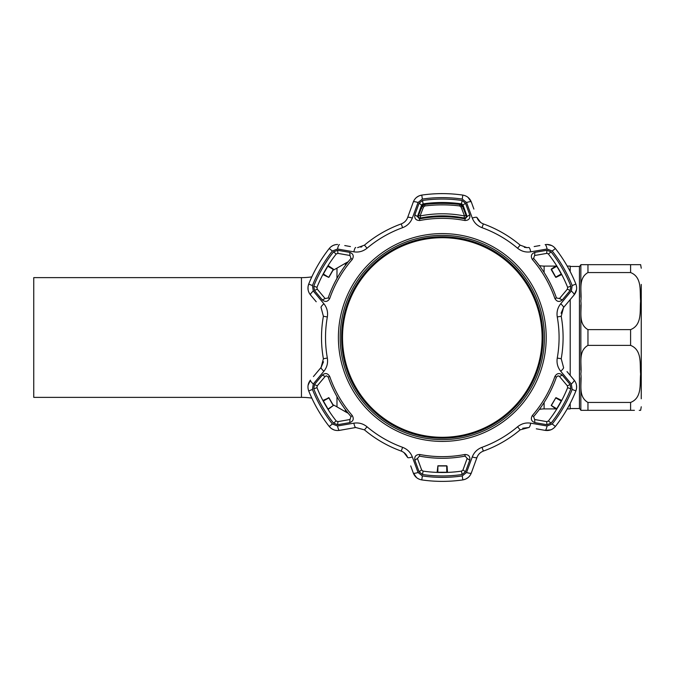 <?xml version="1.0" encoding="UTF-8"?>
<svg xmlns="http://www.w3.org/2000/svg" width="675" height="675" viewBox="0 0 675 675"><rect width="100%" height="100%" fill="white"/><g stroke="black" fill="none" stroke-linecap="round" stroke-linejoin="round"><path stroke-width="1.01" d="M301.455 397.364L301.455 277.636L33.75 277.636L33.75 397.364L301.455 397.364A71.052 71.052 0 0 1 311.816 398.123M333.003 404.747A71.052 71.052 0 0 1 336.985 406.882L345.372 411.725L345.372 409.573M301.455 277.636A71.052 71.052 0 0 0 311.816 276.877M333.003 270.253A71.052 71.052 0 0 0 336.985 268.118L345.372 263.275A42.635 42.635 0 0 1 348.182 261.79M348.182 413.21A42.635 42.635 0 0 1 345.372 411.725M539.325 409.455A21.313 21.313 0 0 1 544.109 408.907L544.109 402.502M539.325 265.545A21.313 21.313 0 0 0 544.109 266.093L556.343 266.093M567.211 266.093L570.198 266.093L570.198 271.586M570.198 299.599L570.198 375.401M570.198 403.414L570.198 408.907L567.211 408.907M556.343 408.907L544.109 408.907M641.25 284.428L641.25 398.782M630.593 329.619C642.49 324.886 639.63 310.492 640.642 301.075C639.647 291.693 642.44 277.189 630.593 272.557L587.959 272.557C577.64 278.471 582.027 291.828 580.854 301.084C582.002 310.34 577.699 323.848 587.959 329.619L630.593 329.619L630.593 345.381L587.959 345.381C577.631 351.312 582.036 364.66 580.854 373.916C582.036 383.198 577.623 396.512 587.959 402.443L630.593 402.443C642.414 397.794 639.63 383.518 640.642 374.136C639.647 364.686 642.507 350.106 630.593 345.381M587.959 402.443L587.959 410.332L580.854 410.332L634.416 410.332M639.225 410.332L640.642 410.332L641.25 406.78M580.854 410.332L580.854 377.738M580.854 370.094L580.854 304.914M580.854 297.262L580.854 264.668L640.642 264.668L630.593 264.668L630.593 272.557M586.094 264.668L580.854 264.668M641.25 268.22L640.642 264.668L636.846 264.668M327.696 266.152L333.281 269.055L328.075 265.553L327.696 266.152M333.256 269.452L329.003 277.172L333.408 269.544L327.839 266.254L323.376 273.999L328.691 277.358L333.256 269.452M323.215 401.077L328.691 397.642L333.408 405.456L329.003 397.828L322.878 400.452L323.215 401.077M328.075 409.447L327.696 408.848L328.075 409.447L333.408 405.456L328.193 408.949L333.256 405.548L328.852 397.913L323.376 401.001L322.878 400.452M437.822 472.424L437.898 465.784L446.707 465.784L437.898 465.784L437.113 472.399L437.822 472.424M556.909 408.848L551.197 405.456L555.913 397.642L551.197 405.456L556.538 409.447L556.909 408.848M561.389 273.923L556.09 277.307L561.727 274.548L561.389 273.923M555.913 277.358L551.323 269.055L555.913 277.358M561.237 273.999L556.538 265.553L556.765 266.254L551.197 269.544L555.601 277.172L561.237 273.999L561.727 274.548M446.782 202.576L447.12 203.116L447.491 202.601L446.782 202.576M439.973 202.517L444.631 202.517M442.302 235.364A102.136 102.136 0 0 0 340.166 337.5A102.136 102.136 0 0 0 442.302 439.636A102.136 102.136 0 0 0 544.438 337.5A102.136 102.136 0 0 0 442.302 235.364A102.136 102.136 0 0 1 544.438 337.5A102.136 102.136 0 0 1 442.302 439.636M418.061 202.517L412.324 218.067C410.527 222.666 407.287 225.872 402.612 227.677A116.775 116.775 0 0 0 367.04 248.214C363.108 251.37 358.712 252.577 353.86 251.826L337.525 249.016L332.378 251.007A139.868 139.868 0 0 0 312.432 285.55L313.284 291.001L323.882 303.75C326.97 307.606 328.118 312.01 327.341 316.963A116.775 116.775 0 0 0 327.341 358.037C328.118 363.023 326.962 367.428 323.882 371.25L313.284 383.999L312.432 389.45A139.868 139.868 0 0 0 332.378 423.993L337.525 425.984L353.86 423.174C358.746 422.432 363.133 423.638 367.04 426.786A116.775 116.775 0 0 0 402.612 447.322C407.312 449.153 410.543 452.351 412.324 456.933L418.061 472.483L422.356 475.943A139.868 139.868 0 0 0 462.248 475.943L466.543 472.483L472.281 456.933C474.078 452.334 477.318 449.128 482.001 447.322A116.775 116.775 0 0 0 517.565 426.786C521.497 423.63 525.892 422.423 530.744 423.174L547.079 425.984L552.226 423.993A139.868 139.868 0 0 0 572.172 389.45L571.32 383.999L560.722 371.25C557.634 367.394 556.487 362.99 557.263 358.037A116.775 116.775 0 0 0 557.263 316.963C556.495 311.977 557.643 307.572 560.722 303.75L571.32 291.001L572.172 285.55A139.868 139.868 0 0 0 552.226 251.007L547.079 249.016L530.744 251.826C525.859 252.568 521.471 251.362 517.565 248.214A116.775 116.775 0 0 0 482.001 227.677C477.292 225.847 474.061 222.649 472.281 218.067L466.543 202.517L462.248 199.057A139.868 139.868 0 0 0 422.356 199.057L418.061 202.517A5.333 1.148 20 0 0 413.294 201.994L407.641 217.527L413.294 201.994C414.838 198.146 417.673 195.843 421.782 195.092A143.885 143.885 0 0 1 462.822 195.092C466.923 195.834 469.758 198.138 471.319 201.994L473.892 209.081M422.558 200.475A138.443 138.443 0 0 1 462.046 200.475L465.514 203.276L469.741 214.793C470.357 218.531 468.72 220.438 464.839 220.506A119.146 119.146 0 0 0 419.766 220.506C415.884 220.438 414.248 218.531 414.863 214.793L419.091 203.276L422.558 200.475L423.056 203.884L421.639 205.031L417.445 216.54L419.453 218.894A120.791 120.791 0 0 1 465.151 218.894L467.159 216.54L462.966 205.031L461.557 203.884A135 135 0 0 0 423.056 203.884M442.302 456.646A119.146 119.146 0 0 0 464.839 454.494C468.72 454.562 470.357 456.469 469.741 460.207L465.514 471.724L462.046 474.525A138.443 138.443 0 0 1 422.558 474.525L419.091 471.724L414.863 460.207C414.256 456.469 415.884 454.562 419.766 454.494A119.146 119.146 0 0 0 442.302 456.646M465.151 456.106A120.791 120.791 0 0 1 419.453 456.106L417.445 458.46L421.639 469.969L423.056 471.116A135 135 0 0 0 461.557 471.116L462.966 469.969L467.159 458.46L465.151 456.106L464.839 454.494M322.312 375.089C325.249 372.693 327.712 373.157 329.712 376.481A119.146 119.146 0 0 0 352.249 415.522C354.13 418.913 353.295 421.276 349.751 422.618L337.66 424.71L333.501 423.107A138.443 138.443 0 0 1 313.765 388.918L314.457 384.514L322.312 375.089L325.122 376.456L317.25 385.838L316.955 387.636A135 135 0 0 0 336.209 420.981L337.913 421.63L349.979 419.504L351.008 416.593A120.791 120.791 0 0 1 328.16 377.013L326.481 375.823L325.122 376.456M349.751 252.382C353.303 253.724 354.13 256.095 352.249 259.478A119.146 119.146 0 0 0 329.712 298.519C327.712 301.843 325.249 302.307 322.312 299.911L314.457 290.486L313.765 286.082A138.443 138.443 0 0 1 333.501 251.893L337.66 250.29L349.751 252.382L349.979 255.496L337.913 253.37L336.209 254.019A135 135 0 0 0 316.955 287.364L317.25 289.162L325.122 298.544L328.16 297.987A120.791 120.791 0 0 1 351.008 258.407L349.979 255.496M558.124 375.823L556.445 377.013A120.791 120.791 0 0 1 533.596 416.593L534.634 419.504L546.691 421.63L548.395 420.981A135 135 0 0 0 567.65 387.636L567.354 385.838L559.482 376.456L558.124 375.823M547.003 253.344L534.634 255.496L533.596 258.407A120.791 120.791 0 0 1 556.445 297.987L559.482 298.544L567.354 289.162L567.65 287.364A135 135 0 0 0 548.395 254.019L547.003 253.344M344.756 245.557L350.435 246.561M551.661 245.531L547.003 244.46C550.403 244.527 553.196 245.886 555.373 248.527L553.686 246.814M480.684 222.48L476.972 217.527C478.094 220.531 480.22 222.657 483.359 223.906A120.791 120.791 0 0 1 520.155 245.143L527.023 247.649L524.315 247.303M437.113 202.601L437.839 203.099M437.476 202.584L438.193 202.559M323.055 274.219L323.384 273.594M323.376 273.999L322.878 274.548L323.376 273.999L328.523 277.307L322.878 274.548M327.873 409.134L327.502 408.527M323.384 401.406L323.055 400.781M447.128 472.416L446.411 472.441M438.193 472.441L437.476 472.416M447.491 472.399L447.069 466.138L446.782 472.424L447.491 472.399L446.774 472.247L446.707 465.961L437.898 465.961L437.83 472.247L437.113 472.399M561.558 400.781L561.22 401.406M557.103 408.527L556.732 409.134M561.727 400.452L556.082 397.693L561.389 401.077L561.727 400.452L561.237 401.001L555.753 397.913L551.348 405.548L556.765 408.746L556.538 409.447M556.732 265.866L557.103 266.473M561.22 273.594L561.558 274.227M446.411 202.559L447.128 202.584M466.543 472.483A5.333 1.148 20 0 0 471.319 473.006L476.972 457.473L471.319 473.006C469.766 476.854 466.931 479.157 462.822 479.908A143.885 143.885 0 0 1 421.782 479.908C417.682 479.166 414.847 476.862 413.294 473.006L410.712 465.919M566.992 371.587L574.163 380.126C576.72 383.4 577.294 387.003 575.893 390.935A143.885 143.885 0 0 1 555.373 426.473C552.682 429.654 549.273 430.954 545.147 430.38L536.296 428.819M571.32 383.999A5.333 1.148 -40 0 0 574.163 380.126L570.704 376.009M552.226 251.007L555.373 248.527A143.885 143.885 0 0 1 575.893 284.065C577.302 287.989 576.72 291.592 574.163 294.874L563.541 307.53L574.163 294.874L576.517 289.718M534.17 246.561L539.857 245.557M316.221 301.759L310.441 294.874C307.884 291.6 307.311 287.997 308.711 284.065L308.019 286.824M313.436 376.557L321.072 367.47L323.392 358.746A120.791 120.791 0 0 1 323.392 316.254L321.072 307.53A5.333 1.105 -40 0 1 323.882 303.75M353.86 423.174A5.333 1.105 80 0 0 355.733 427.511L339.457 430.38L355.733 427.511L364.449 429.857A120.791 120.791 0 0 0 401.245 451.094A120.791 120.791 0 0 1 364.449 429.857L367.04 426.786M528.871 247.489L527.023 247.649L528.871 247.489A5.333 1.105 80 0 1 530.744 251.826M357.581 247.649L364.449 245.143A120.791 120.791 0 0 1 401.245 223.906C404.367 222.674 406.502 220.548 407.641 217.527A5.333 1.105 20 0 1 412.324 218.067M361.884 246.746L360.779 247.16M323.502 361.766L321.072 367.47A5.333 1.105 40 0 0 323.882 371.25M403.912 452.52L407.641 457.473C406.51 454.469 404.384 452.343 401.245 451.094L402.612 447.322M561.102 313.234L563.541 307.53L561.212 316.254A120.791 120.791 0 0 1 561.212 358.746L563.541 367.47A5.333 1.105 -40 0 1 560.722 371.25M522.72 428.254L528.871 427.511L520.155 429.857A120.791 120.791 0 0 1 483.359 451.094C480.237 452.326 478.111 454.452 476.972 457.473A5.333 1.105 20 0 1 472.281 456.933M547.079 425.984A5.333 1.148 100 0 1 545.147 430.38L550.792 429.84M572.172 389.45L575.893 390.935L576.585 388.176M576.593 388.1L576.517 385.29M547.079 249.016A5.333 1.148 80 0 0 545.147 244.62L547.003 244.46M466.543 202.517A5.333 1.148 160 0 1 471.319 201.994L468.028 197.37M442.302 193.615A143.885 143.885 0 0 0 421.782 195.092L419.048 195.868M418.973 195.902L416.576 197.37M335.213 244.73L332.977 245.514M332.935 245.54L330.927 246.814M332.378 251.007L329.231 248.527A143.885 143.885 0 0 0 308.711 284.065A143.885 143.885 0 0 1 329.231 248.527C331.408 245.886 334.201 244.527 337.601 244.46M308.011 286.9L308.087 289.71M337.525 425.984A5.333 1.148 80 0 0 339.457 430.38C335.348 430.962 331.94 429.663 329.231 426.473A143.885 143.885 0 0 1 308.711 390.935C307.302 387.011 307.884 383.408 310.441 380.126L308.087 385.282M312.432 389.45L308.711 390.935A143.885 143.885 0 0 0 329.231 426.473L331.273 428.456M331.332 428.498L333.813 429.84M418.061 472.483A5.333 1.148 160 0 1 413.294 473.006L416.576 477.63M462.248 475.943L462.822 479.908L465.556 479.132M465.632 479.098L468.028 477.63M534.853 422.618C531.301 421.276 530.474 418.905 532.356 415.522A119.146 119.146 0 0 0 554.892 376.481C556.892 373.157 559.356 372.693 562.292 375.089L570.147 384.514L570.839 388.918A138.443 138.443 0 0 1 551.104 423.107L546.944 424.71L534.853 422.618L534.634 419.504M562.292 299.911C559.356 302.307 556.892 301.843 554.892 298.519A119.146 119.146 0 0 0 532.356 259.478C530.474 256.087 531.309 253.724 534.853 252.382L546.944 250.29L551.104 251.893A138.443 138.443 0 0 1 570.839 286.082L570.147 290.486L562.292 299.911L559.482 298.544M462.966 469.969L465.514 471.724M419.091 471.724L421.639 469.969M467.159 458.46L469.741 460.207M414.863 460.207L417.445 458.46M567.354 385.838L570.147 384.514M546.944 424.71L546.691 421.63M559.482 376.456L562.292 375.089M546.691 253.37L546.944 250.29M570.147 290.486L567.354 289.162M534.634 255.496L534.853 252.382M421.639 205.031L419.091 203.276M465.514 203.276L462.966 205.031M417.445 216.54L414.863 214.793M469.741 214.793L467.159 216.54M317.25 289.162L314.457 290.486M337.66 250.29L337.913 253.37M325.122 298.544L322.312 299.911M337.913 421.63L337.66 424.71M314.457 384.514L317.25 385.838M349.979 419.504L349.751 422.618M310.441 380.126A5.333 1.148 40 0 0 313.284 383.999M412.324 456.933A5.333 1.105 160 0 1 407.641 457.473M310.441 294.874A5.333 1.148 -40 0 1 313.284 291.001M339.457 244.62A5.333 1.148 100 0 0 337.525 249.016M355.733 247.489A5.333 1.105 100 0 0 353.86 251.826M530.744 423.174A5.333 1.105 100 0 1 528.871 427.511M476.972 217.527A5.333 1.105 160 0 0 472.281 218.067M560.722 303.75A5.333 1.105 40 0 1 563.541 307.53M571.32 291.001A5.333 1.148 40 0 1 574.163 294.874M438.202 202.736L442.184 202.677M442.42 202.677L446.403 202.736M446.774 203.099L447.491 202.601M556.959 266.566L559.001 269.983M559.119 270.194L561.06 273.67M561.06 401.33L559.119 404.806M559.001 405.017L556.959 408.434M446.403 472.264L442.42 472.323M442.184 472.323L438.202 472.264M327.645 408.434L325.603 405.017M325.485 404.806L323.544 401.33M323.544 273.67L325.485 270.194M325.603 269.983L327.645 266.566M556.538 265.553L551.323 269.055L556.698 266.178M327.907 266.178L328.075 265.553M420.998 208.676L418.416 215.536M420.171 218.025A1.78 1.78 0 0 0 420.5 217.991L420.5 217.991A1.78 1.772 0 0 1 418.5 215.62L421.875 206.744L424.752 204.483C436.455 203.032 448.149 203.032 459.852 204.483L462.729 206.744L466.104 215.62A1.78 1.772 0 0 1 464.105 217.991C449.626 215.173 435.088 215.173 420.5 217.991L442.395 215.882M421.63 208.516L421.242 208.043L421.875 206.373A3.552 3.552 0 0 1 424.752 204.12A142.104 142.104 0 0 1 459.852 204.12A3.552 3.552 0 0 1 462.729 206.373L461.118 207.073L459.675 205.943C448.09 204.508 436.514 204.508 424.938 205.943L423.495 207.073L420.103 215.949C434.962 213.081 449.752 213.081 464.501 215.949L461.118 207.073M461.599 205.217L459.852 204.12M422.997 205.217L421.875 206.744L423.495 207.073M448.512 216.051L457.431 216.894M466.222 215.932L463.371 208.043L466.104 215.257C462.569 205.934 462.569 205.934 466.104 215.257L464.501 215.949L464.105 217.645M462.729 206.373L463.48 208.339M421.242 208.043L418.5 215.249L420.103 215.949L420.5 217.645M542.101 337.5A99.79 99.79 0 0 0 442.302 237.71A99.79 99.79 0 0 0 342.512 337.5A99.79 99.79 0 0 0 442.302 437.29A99.79 99.79 0 0 0 542.101 337.5M341.584 337.5A100.718 100.718 0 0 1 442.302 236.782A100.718 100.718 0 0 1 543.021 337.5A100.718 100.718 0 0 1 442.302 438.218A100.718 100.718 0 0 1 341.584 337.5M336.985 406.882L336.985 396.647M336.985 278.353L336.985 268.118M345.372 265.427L345.372 263.275M544.109 272.498L544.109 266.093M570.198 408.552L579.437 408.552L579.437 266.448L580.854 265.03M630.593 410.332L630.593 402.443M587.959 345.381L587.959 329.619M587.959 272.557L587.959 264.668M323.376 401.001L327.839 408.746M437.83 472.247L446.774 472.247M556.765 408.746L561.237 401.001M446.774 202.753L437.83 202.753M442.302 441.408A103.908 103.908 0 0 1 338.394 337.5A103.908 103.908 0 0 1 442.302 233.592A103.908 103.908 0 0 1 546.21 337.5A103.908 103.908 0 0 1 442.302 441.408M462.822 195.092L462.248 199.057M327.341 358.037L323.392 358.746A120.791 120.791 0 0 1 323.392 316.254L327.341 316.963M367.04 248.214L364.449 245.143A120.791 120.791 0 0 1 401.245 223.906L402.612 227.677M482.001 227.677L483.359 223.906A120.791 120.791 0 0 1 520.155 245.143L517.565 248.214M557.263 316.963L561.212 316.254A120.791 120.791 0 0 1 561.212 358.746L557.263 358.037M517.565 426.786L520.155 429.857A120.791 120.791 0 0 1 483.359 451.094L482.001 447.322M462.822 479.908A143.885 143.885 0 0 1 421.782 479.908L422.356 475.943M575.893 390.935A143.885 143.885 0 0 1 555.373 426.473L552.226 423.993M555.373 248.527A143.885 143.885 0 0 1 575.893 284.065L572.172 285.55M461.557 471.116L462.046 474.525M422.558 474.525L423.056 471.116M419.766 454.494L419.453 456.106M567.65 387.636L570.839 388.918M551.104 423.107L548.395 420.981M556.445 377.013L554.892 376.481M532.356 415.522L533.596 416.593M548.395 254.019L551.104 251.893M570.839 286.082L567.65 287.364M533.596 258.407L532.356 259.478M554.892 298.519L556.445 297.987M462.046 200.475L461.557 203.884M419.453 218.894L419.766 220.506M464.839 220.506L465.151 218.894M316.955 287.364L313.765 286.082M333.501 251.893L336.209 254.019M328.16 297.987L329.712 298.519M352.249 259.478L351.008 258.407M336.209 420.981L333.501 423.107M313.765 388.918L316.955 387.636M351.008 416.593L352.249 415.522M329.712 376.481L328.16 377.013M329.231 426.473L332.378 423.993M308.711 284.065L312.432 285.55M421.782 195.092L422.356 199.057M424.752 204.12L424.938 205.943M441.425 215.89L464.105 217.991A1.78 1.78 0 0 0 464.434 218.025M459.675 205.943L459.852 204.483M579.437 266.448L570.198 266.448M579.437 408.552L580.854 409.97M418.39 216.38A1.78 1.78 0 0 0 420.5 217.991C435.038 215.182 449.567 215.182 464.105 217.991A1.78 1.78 0 0 0 466.214 216.38M463.371 208.043L462.974 208.516M418.517 215.207L418.753 214.582M419.521 212.574L419.698 212.102"/></g></svg>
